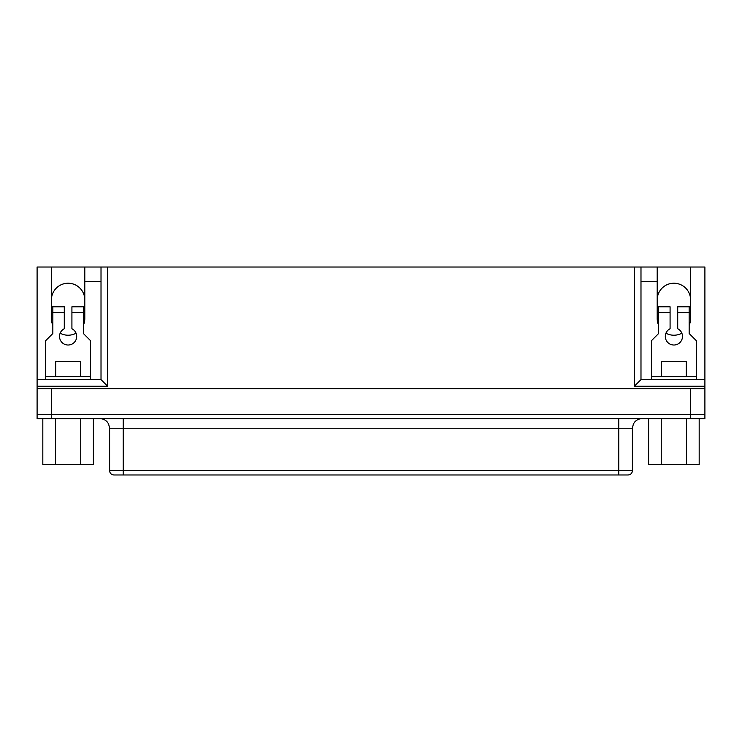 <?xml version="1.0" encoding="UTF-8"?>
<svg xmlns="http://www.w3.org/2000/svg" width="742" height="742" viewBox="0 0 742 742"><rect width="100%" height="100%" fill="white"/><g stroke="black" fill="none" stroke-linecap="round" stroke-linejoin="round"><path stroke-width="1.11" d="M109.603 470.697L109.603 428.236L123.228 428.236L123.228 470.697L618.772 470.697L618.772 474.982L123.228 474.982L123.228 470.697L109.603 470.697C109.835 473.275 111.263 474.704 113.897 474.982L628.103 474.982C630.737 474.704 632.165 473.275 632.397 470.697L632.397 428.236L633.371 424.044L634.493 422.272C636.432 419.953 638.908 418.766 641.932 418.701M107.692 267.018L107.692 386.267L101.014 379.589L101.014 267.018L657.199 267.018L657.199 281.32L640.986 281.32M101.014 281.32L84.801 281.32L84.801 267.018L51.411 267.018L51.411 318.531A16.695 16.695 0 0 0 52.84 325.293M107.692 386.267L37.1 386.267L37.1 414.407L704.9 414.407L704.9 418.701L37.1 418.701L37.1 414.407L704.9 414.407L704.9 386.267L634.308 386.267L634.308 267.018M689.16 325.293A16.695 16.695 0 0 0 690.589 318.531L690.589 267.018L657.199 267.018M690.589 267.018L704.9 267.018L704.9 386.267M704.9 379.589L640.986 379.589L640.986 267.018M37.1 386.267L37.1 267.018L51.411 267.018M84.801 267.018L101.014 267.018M83.373 325.293A16.695 16.695 0 0 0 84.801 318.531L84.801 281.32M60.148 333.204A16.695 16.695 0 0 0 76.064 333.204M657.199 281.32L657.199 318.531A16.695 16.695 0 0 0 658.627 325.293M665.936 333.204A16.695 16.695 0 0 0 681.852 333.204M690.589 418.701L690.589 388.65L37.1 388.65M690.589 388.65L704.9 388.65M690.589 299.926A16.695 16.695 0 0 0 673.894 283.231A16.695 16.695 0 0 0 657.199 299.926M640.986 379.589L634.308 386.267M101.014 379.589L37.1 379.589M84.801 299.926A16.695 16.695 0 0 0 68.106 283.231A16.695 16.695 0 0 0 51.411 299.926M704.9 418.701L704.9 414.407M45.689 379.589L45.689 376.723L90.524 376.723L90.524 379.589M45.689 376.723L45.689 340.661L52.84 333.51L52.84 306.798L64.285 306.798L64.285 328.734A8.589 8.589 0 0 0 61.41 341.812A8.589 8.589 0 0 0 74.794 341.812A8.589 8.589 0 0 0 71.918 328.734L71.918 306.798L84.801 306.798M83.373 312.521L84.801 312.521M83.373 306.798L83.373 333.51L90.524 340.661L90.524 376.723M51.411 306.798L52.84 306.798M51.411 312.521L52.84 312.521M651.476 379.589L651.476 340.661L658.627 333.51L658.627 306.798L670.082 306.798L670.082 328.734A8.589 8.589 0 0 0 667.206 341.812A8.589 8.589 0 0 0 680.59 341.812A8.589 8.589 0 0 0 677.715 328.734L677.715 306.798L690.589 306.798M689.16 312.521L690.589 312.521M689.16 306.798L689.16 333.51L696.311 340.661L696.311 376.723L651.476 376.723M657.199 306.798L658.627 306.798M657.199 312.521L658.627 312.521M696.311 379.589L696.311 376.723M699.177 418.701L699.177 464.492L648.61 464.492L648.61 418.701M686.536 418.701L686.536 464.492M661.252 418.701L661.252 464.492M686.294 376.723L686.294 361.456L661.493 361.456L661.493 376.723M93.39 418.701L93.39 464.492L42.823 464.492L42.823 418.701M80.748 418.701L80.748 464.492M55.464 418.701L55.464 464.492M80.507 376.723L80.507 361.456L55.706 361.456L55.706 376.723M51.411 418.701L51.411 388.65M632.397 470.697L618.772 470.697L618.772 428.236L632.397 428.236M123.228 418.701L123.228 428.236L618.772 428.236L618.772 418.701M64.285 312.614L52.84 312.614M83.373 312.614L71.918 312.614M670.082 312.614L658.627 312.614M689.16 312.614L677.715 312.614M109.603 428.236L108.629 424.044L107.507 422.272C105.568 419.953 103.092 418.766 100.068 418.701"/></g></svg>
